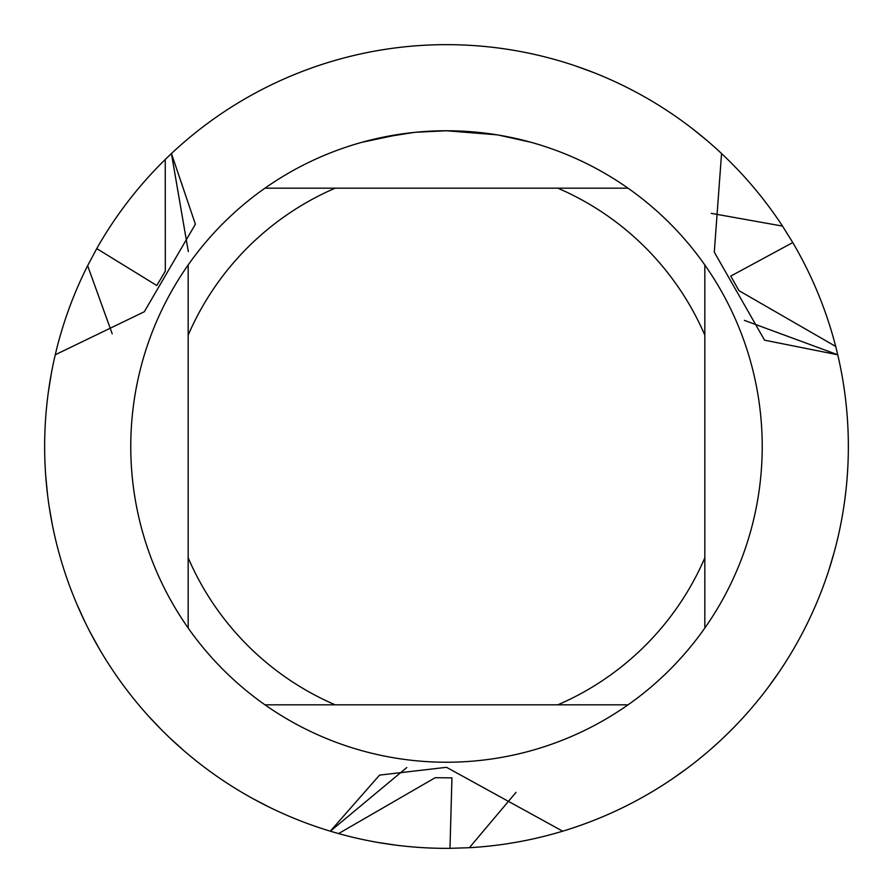 <?xml version="1.0" encoding="UTF-8"?>
<svg xmlns="http://www.w3.org/2000/svg" width="893" height="893" viewBox="0 0 893 893"><rect width="100%" height="100%" fill="white"/><g stroke="black" fill="none" stroke-linecap="round" stroke-linejoin="round"><path stroke-width="1.34" d="M452.193 130.813L456.111 130.903M481.483 132.711L482.689 132.845M496.977 134.821L446.5 130.769A315.742 315.742 0 0 1 628.036 704.834A315.742 315.742 0 0 1 188.166 264.964L188.166 628.036M440.751 130.813L453.443 130.836M458.756 131.003L464.818 131.293M498.316 135.044L530.944 142.266M449.983 848.339L451.947 777.87L435.192 777.714L338.57 833.582L330.31 831.182L379.547 775.113L446.5 767.31L562.679 831.193A401.85 401.85 0 0 1 469.383 847.703L449.983 848.339A401.85 401.85 0 0 1 377.002 842.3L396.191 845.191M792.761 242.561L730.753 276.104L739.002 290.683L835.692 346.428L837.746 354.778A401.85 401.85 0 0 1 562.69 831.182A401.85 401.85 0 0 0 837.746 354.778L764.564 340.177L714.288 252.15L721.555 153.54A401.85 401.85 0 0 1 782.502 226.085L792.761 242.561A401.85 401.85 0 0 1 837.344 353.115M446.5 44.65A401.85 401.85 0 0 1 721.555 153.54L721.555 153.54A401.85 401.85 0 0 0 171.445 153.54L195.388 224.21L144.298 311.757L55.254 354.778A401.85 401.85 0 0 1 87.614 265.712L96.757 248.6L156.811 285.526L165.317 271.092L165.238 159.49L171.445 153.54L188.323 251.592L171.434 153.551A401.85 401.85 0 0 1 446.5 44.65M414.452 132.387L381.132 137.6M425.671 131.45L430.18 131.182M362.067 142.255L401.08 134.05M403.725 133.671L410.992 132.767M418.795 131.974L423.327 131.617M424.476 131.528L426.251 131.416M428.941 131.249L433.697 131.025M628.036 188.166L264.964 188.166A315.742 315.742 0 0 1 446.5 130.758L415.792 132.253M406.795 767.545L330.332 831.193L406.795 767.545M744.382 320.364L837.746 354.755L744.382 320.364M330.31 831.182A401.85 401.85 0 0 1 55.254 354.778A401.85 401.85 0 0 0 330.31 831.182M264.964 704.834L335.188 704.834A281.295 281.295 0 0 1 188.166 557.812M335.188 704.834L628.036 704.834M704.834 628.036L704.834 557.812A281.295 281.295 0 0 1 557.812 704.834M704.834 557.812L704.834 264.964M557.812 188.166A281.295 281.295 0 0 1 704.834 335.188M188.166 335.188A281.295 281.295 0 0 1 335.188 188.166M188.166 264.964A315.742 315.742 0 0 1 264.964 188.166M711.23 213.349L782.502 226.096M45.666 475.121L47.53 494.543M76.765 603.914L84.802 621.595M148.138 715.695L161.488 729.782M251.982 798.13L269.184 807.116M184.003 750.767L169.625 737.741M99.279 648.787L89.914 631.775M52.352 524.816L49.026 505.672M48.322 392.284L51.403 373.118M112.217 333.815L87.626 265.712M671.703 779.321L687.599 767.991M767.701 687.99L778.986 672.195M828.804 570.292L834.341 551.684M516.042 792.337L469.372 847.691M575.751 66.004L593.99 72.69M692.544 128.782L707.602 141.027M446.5 848.35A401.85 401.85 0 0 1 331.95 831.673A401.85 401.85 0 0 0 446.5 848.35A401.85 401.85 0 0 1 331.95 831.673A401.85 401.85 0 0 0 446.5 848.35M96.757 248.6L96.757 248.6A401.85 401.85 0 0 1 170.206 154.712"/></g></svg>
